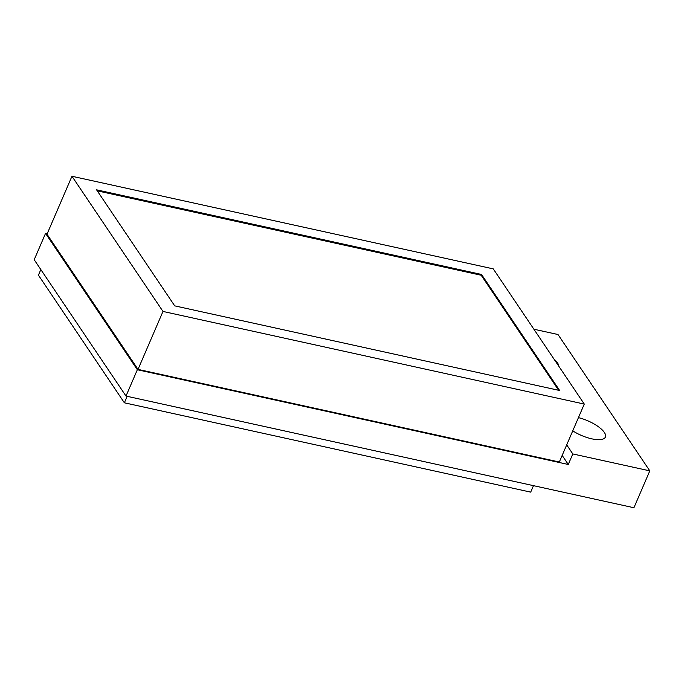 <?xml version="1.0" encoding="UTF-8"?>
<svg xmlns="http://www.w3.org/2000/svg" width="684" height="684" viewBox="0 0 684 684"><rect width="100%" height="100%" fill="white"/><g stroke="black" fill="none" stroke-linecap="round" stroke-linejoin="round"><path stroke-width="1.03" d="M553.954 359.023A22.675 7.977 -156.7 0 1 557.469 362.828A22.675 7.977 -156.7 0 1 558.751 366.145M533.888 329.218L557.999 334.519L649.8 470.866L572.807 453.945L566.711 444.882M578.442 417.625A22.675 7.977 -156.7 0 1 604.348 432.45A22.675 7.977 -156.7 0 1 605.391 437.067A22.675 7.977 -156.7 0 1 572.747 430.852M562.171 455.416L568.276 464.479L137.347 369.736L126.001 396.07L633.923 507.742L649.8 470.866M568.276 464.479L572.807 453.945M137.347 369.736L45.546 233.389L34.2 259.723L126.001 396.07M45.546 233.389L47.196 233.748M162.98 311.442L71.957 176.258L46.999 234.202L138.023 369.386L559.324 462.016L584.281 404.073L162.98 311.442L138.023 369.386M71.957 176.258L493.267 268.88L584.281 404.073M559.657 390.504L481.527 274.464L96.581 189.827L174.711 305.868L559.657 390.504M97.265 190.845L481.194 275.25L558.64 390.273M481.194 275.25L481.527 274.464M127.156 396.327L124.368 402.799L38.424 275.156L40.826 269.573M124.368 402.799L530.699 492.129L533.486 485.657"/></g></svg>
